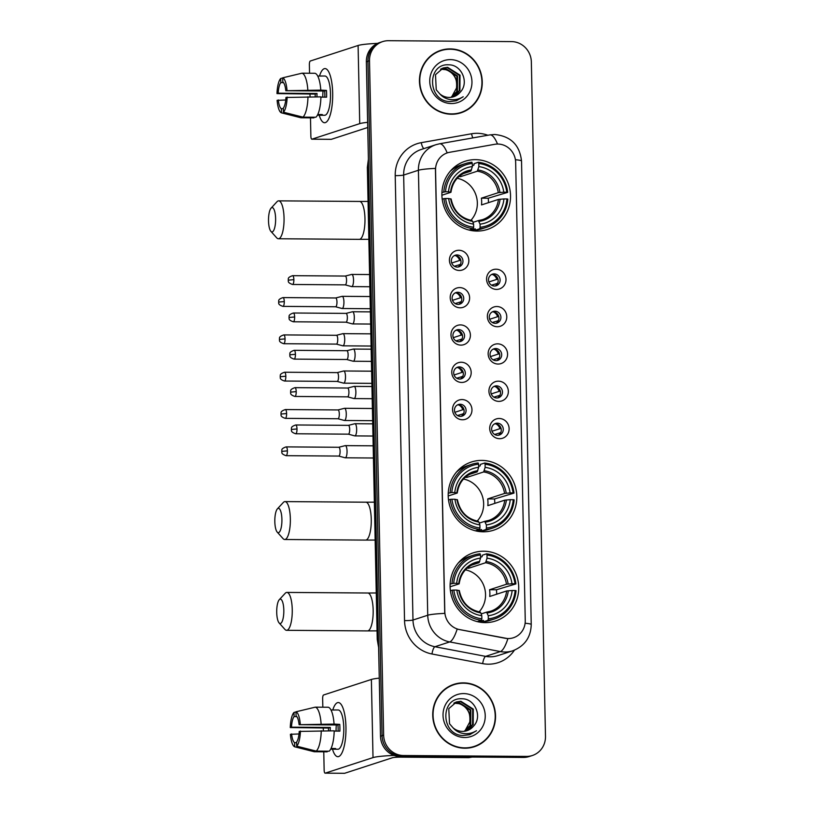 <?xml version="1.0" encoding="UTF-8"?>
<svg xmlns="http://www.w3.org/2000/svg" width="814" height="814" viewBox="0 0 814 814"><rect width="100%" height="100%" fill="white"/><g stroke="black" fill="none" stroke-linecap="round" stroke-linejoin="round"><path stroke-width="1.22" d="M481.766 460.398A35.867 34.147 72 0 0 471.428 461.996A35.867 34.147 72 0 0 448.718 501.312A35.867 34.147 72 0 0 483.262 531.807A35.867 34.147 72 0 0 493.599 530.219A35.867 34.147 72 0 0 516.31 490.893A35.867 34.147 72 0 0 481.766 460.398M483.669 551.21A35.867 34.147 72 0 0 473.331 552.808A35.867 34.147 72 0 0 450.62 592.134A35.867 34.147 72 0 0 485.164 622.629A35.867 34.147 72 0 0 495.502 621.031A35.867 34.147 72 0 0 518.213 581.705A35.867 34.147 72 0 0 483.669 551.21M475.468 159.646A35.867 34.147 72 0 0 465.13 161.243A35.867 34.147 72 0 0 442.419 200.57A35.867 34.147 72 0 0 476.963 231.064A35.867 34.147 72 0 0 487.301 229.467A35.867 34.147 72 0 0 510.012 190.14A35.867 34.147 72 0 0 475.468 159.646M459.34 270.472A10.155 9.666 -108 0 1 449.42 260.297A10.155 9.666 -108 0 1 458.913 250.264A10.155 9.666 -108 0 1 468.844 260.439A10.155 9.666 -108 0 1 459.34 270.472M457.03 254.945A6.095 5.8 72 0 0 451.424 261.894A6.095 5.8 72 0 0 459.045 266.799A6.095 5.8 72 0 0 457.03 254.945M460.124 307.804A10.155 9.666 -108 0 1 450.203 297.619A10.155 9.666 -108 0 1 459.696 287.586A10.155 9.666 -108 0 1 469.617 297.761A10.155 9.666 -108 0 1 460.124 307.804M457.814 292.267A6.095 5.8 72 0 0 452.208 299.216A6.095 5.8 72 0 0 459.829 304.121A6.095 5.8 72 0 0 457.814 292.267M460.907 345.126A10.155 9.666 -108 0 1 450.987 334.951A10.155 9.666 -108 0 1 460.48 324.908A10.155 9.666 -108 0 1 470.4 335.093A10.155 9.666 -108 0 1 460.907 345.126M458.597 329.589A6.095 5.8 72 0 0 452.991 336.538A6.095 5.8 72 0 0 460.612 341.453A6.095 5.8 72 0 0 458.597 329.589M461.691 382.448A10.155 9.666 -108 0 1 451.76 372.273A10.155 9.666 -108 0 1 461.263 362.24A10.155 9.666 -108 0 1 471.184 372.415A10.155 9.666 -108 0 1 461.691 382.448M459.381 366.921A6.095 5.8 72 0 0 453.764 373.87A6.095 5.8 72 0 0 461.385 378.775A6.095 5.8 72 0 0 459.381 366.921M462.464 419.77A10.155 9.666 -108 0 1 452.543 409.595A10.155 9.666 -108 0 1 462.047 399.562A10.155 9.666 -108 0 1 471.967 409.737A10.155 9.666 -108 0 1 462.464 419.77M460.164 404.243A6.095 5.8 72 0 0 454.548 411.192A6.095 5.8 72 0 0 462.169 416.096A6.095 5.8 72 0 0 460.164 404.243M496.499 289.408A10.155 9.666 -108 0 1 486.579 279.233A10.155 9.666 -108 0 1 496.082 269.2A10.155 9.666 -108 0 1 506.003 279.375A10.155 9.666 -108 0 1 496.499 289.408M494.2 273.88A6.095 5.8 72 0 0 488.583 280.83A6.095 5.8 72 0 0 496.204 285.734A6.095 5.8 72 0 0 494.2 273.88M497.283 326.729A10.155 9.666 -108 0 1 487.362 316.554A10.155 9.666 -108 0 1 496.866 306.522A10.155 9.666 -108 0 1 506.786 316.697A10.155 9.666 -108 0 1 497.283 326.729M494.983 311.202A6.095 5.8 72 0 0 489.367 318.152A6.095 5.8 72 0 0 496.988 323.056A6.095 5.8 72 0 0 494.983 311.202M498.066 364.051A10.155 9.666 -108 0 1 488.146 353.876A10.155 9.666 -108 0 1 497.639 343.844A10.155 9.666 -108 0 1 507.57 354.019A10.155 9.666 -108 0 1 498.066 364.051M495.757 348.524A6.095 5.8 72 0 0 490.15 355.474A6.095 5.8 72 0 0 497.771 360.378A6.095 5.8 72 0 0 495.757 348.524M498.85 401.383A10.155 9.666 -108 0 1 488.929 391.198A10.155 9.666 -108 0 1 498.422 381.166A10.155 9.666 -108 0 1 508.343 391.341A10.155 9.666 -108 0 1 498.85 401.383M496.54 385.846A6.095 5.8 72 0 0 490.934 392.796A6.095 5.8 72 0 0 498.555 397.7A6.095 5.8 72 0 0 496.54 385.846M499.633 438.705A10.155 9.666 -108 0 1 489.713 428.53A10.155 9.666 -108 0 1 499.206 418.488A10.155 9.666 -108 0 1 509.126 428.673A10.155 9.666 -108 0 1 499.633 438.705M497.323 423.168A6.095 5.8 72 0 0 491.717 430.118A6.095 5.8 72 0 0 499.338 435.032A6.095 5.8 72 0 0 497.323 423.168M454.324 255.627A6.095 5.8 -108 0 1 458.028 267.033M455.107 292.948A6.095 5.8 -108 0 1 458.811 304.355M455.891 330.281A6.095 5.8 -108 0 1 459.595 341.677M456.674 367.602A6.095 5.8 -108 0 1 460.378 378.998M457.448 404.924A6.095 5.8 -108 0 1 461.162 416.32M491.483 274.562A6.095 5.8 -108 0 1 495.197 285.958M492.267 311.884A6.095 5.8 -108 0 1 495.97 323.28M493.05 349.206A6.095 5.8 -108 0 1 496.754 360.612M493.833 386.528A6.095 5.8 -108 0 1 497.537 397.934M494.617 423.86A6.095 5.8 -108 0 1 498.321 435.256M494.77 144.302A18.274 17.399 -108 0 1 497.792 144.047A18.274 17.399 -108 0 1 515.659 162.373L525.254 620.492A18.274 17.399 -108 0 1 513.42 637.749A18.274 17.399 -108 0 1 505.107 638.257L459.625 629.609A18.274 17.399 -108 0 1 444.8 611.589L435.551 170.095A18.274 17.399 -108 0 1 447.385 152.849A18.274 17.399 -108 0 1 449.623 152.289L494.77 144.302M450.173 48.901A32.825 31.247 72 0 0 440.71 50.356A32.825 31.247 72 0 0 419.932 86.345A32.825 31.247 72 0 0 451.536 114.245A32.825 31.247 72 0 0 460.999 112.79A32.825 31.247 72 0 0 481.776 76.801A32.825 31.247 72 0 0 450.173 48.901M445.93 49.512A32.825 31.247 72 0 0 439.926 50.621M463.451 682.865A32.825 31.247 72 0 0 453.988 684.32A32.825 31.247 72 0 0 433.211 720.309A32.825 31.247 72 0 0 464.814 748.219A32.825 31.247 72 0 0 474.277 746.753A32.825 31.247 72 0 0 495.054 710.764A32.825 31.247 72 0 0 463.451 682.865M459.208 683.475A32.825 31.247 72 0 0 453.205 684.594M382.651 41.606L379.507 42.623A20.299 19.333 72 0 0 366.361 61.793L380.484 736.182A20.299 19.333 72 0 0 400.335 756.532L523.331 757.437L524.908 756.928A20.299 19.333 72 0 0 530.759 756.023A20.299 19.333 72 0 1 524.908 756.928L401.902 756.023L524.908 756.928L526.475 756.409A20.299 19.333 72 0 0 532.336 755.514A20.299 19.333 72 0 0 545.482 736.344L531.349 61.956A20.299 19.333 72 0 0 511.507 41.606L388.502 40.7A20.299 19.333 72 0 0 382.651 41.606A20.299 19.333 72 0 0 369.505 60.765L383.638 735.154A20.299 19.333 72 0 0 403.479 755.514L526.475 756.409M380.484 736.182L382.061 735.673A20.299 19.333 72 0 0 401.902 756.023A20.299 19.333 72 0 1 382.061 735.673L367.938 61.284L382.061 735.673L383.638 735.154M381.074 42.114A20.299 19.333 72 0 0 367.938 61.284A20.299 19.333 72 0 1 381.074 42.114M514.407 650.183A33.842 32.214 -108 0 1 488.298 664.183A33.842 32.214 -108 0 1 482.671 663.634L431.98 653.998A33.842 32.214 -108 0 1 404.538 620.624A6.766 0.621 -1.2 0 0 412.983 620.034L427.737 615.242A23.687 2.188 178.8 0 1 444.739 613.39L435.419 168.406A23.687 2.188 -1.2 0 0 418.416 170.258A27.066 25.773 -108 0 1 435.938 144.699L421.184 149.491A27.066 25.773 72 0 0 403.652 175.051L412.983 620.034A27.066 25.773 72 0 0 434.93 646.733L485.622 656.369A27.066 25.773 72 0 0 490.13 656.806A27.066 25.773 72 0 0 497.934 655.606L512.688 650.813A27.066 25.773 -108 0 1 504.884 652.014A27.066 25.773 -108 0 1 500.376 651.566L449.684 641.931A27.066 25.773 -108 0 1 427.737 615.242L418.416 170.258L403.652 175.051A6.766 0.621 -1.2 0 1 395.217 175.641A33.842 32.214 -108 0 1 421.265 142.664L471.571 133.771A33.842 32.214 -108 0 1 487.871 135.256M482.671 663.634A6.766 1.832 -79.2 0 1 485.622 656.369L500.376 651.566A23.687 6.42 100.8 0 0 507.885 638.634L457.153 629.12A23.687 6.42 100.8 0 1 449.684 641.931L434.93 646.733A6.766 1.832 -79.2 0 0 431.98 653.998M473.483 746.998A32.825 31.247 72 0 0 478.998 744.372M460.205 113.034A32.825 31.247 72 0 0 465.72 110.409M523.331 757.437A20.299 19.333 72 0 0 529.181 756.532L532.336 755.514M454.212 114.153A32.489 30.932 72 0 0 459.32 112.983L460.897 112.464A32.489 30.932 72 0 0 481.461 76.852A32.489 30.932 72 0 0 450.173 49.237A32.489 30.932 72 0 0 440.812 50.682A32.489 30.932 72 0 0 420.248 86.294A32.489 30.932 72 0 0 451.526 113.909A32.489 30.932 72 0 0 460.897 112.464M440.893 69.007L442.602 68.925C452.91 70.564 457.539 76.943 456.491 88.085A15.293 14.56 72 0 0 445.604 69.689L440.598 69.18M442.083 68.417L445.095 68.111L457.509 75.956L457.417 91.321L451.282 97.304M441.778 68.549L444.475 68.315L456.888 76.16L456.786 91.524L450.956 97.344M460.144 92.267C469.566 82.926 461.63 64.815 449.104 64.835C426.76 62.871 427.218 100.895 449.552 101.587L456.4 100.743L463.197 96.744C459.096 99.267 454.67 100.183 449.918 99.491C445.869 98.82 442.47 96.927 439.733 93.814A15.293 14.56 72 0 0 449.206 97.436A15.293 14.56 72 0 0 453.612 96.764A15.293 14.56 72 0 0 460.144 92.267L453.5 96.795M439.733 93.814L436.243 89.774L435.5 74.685L443.304 67.949L447.598 67.308L460.012 75.142L459.91 90.507L452.564 97.059M442.999 68.05L446.978 67.501L459.391 75.346L459.289 90.71L452.248 97.131M450.396 59.615A22.059 21.001 72 0 0 429.751 81.42A22.059 21.001 72 0 0 451.312 103.541A22.059 21.001 72 0 0 471.957 81.726A22.059 21.001 72 0 0 450.396 59.615M456.491 88.085L451.658 96.927M440.812 50.682L439.234 51.19A32.489 30.932 72 0 0 434.411 53.256M463.197 96.744L456.288 100.783M319.495 76.038A27.066 7.886 90.4 0 1 329.131 72.69A27.066 7.886 90.4 0 1 332.672 93.091A27.066 7.886 90.4 0 1 328.785 118.681A27.066 7.886 90.4 0 1 319.2 115.181A27.066 7.886 90.4 0 0 324.603 122.721A27.066 7.886 90.4 0 0 332.672 93.091A27.066 7.886 90.4 0 0 325 68.58A27.066 7.886 90.4 0 0 319.495 76.038M377.574 43.376A27.066 2.503 178.8 0 0 358.099 45.482L310.287 61.03A3.388 0.987 -89.6 0 0 309.371 64.713L309.554 73.24M367.633 122.334A27.066 2.503 178.8 0 0 359.727 123.636L311.925 139.174L331.339 139.316L367.735 127.493M331.339 139.316A3.388 0.987 90.4 0 1 331.247 139.336L311.823 139.194A3.388 0.987 -89.6 0 1 310.867 136.131L310.48 117.847M310.042 96.774L309.981 94.037M316.972 96.825A13.533 3.948 -89.6 0 1 317.033 93.488L278.185 93.203A13.533 3.948 90.4 0 1 280.81 82.611L283.516 82.631M320.919 97.12L326.607 97.161A19.628 5.718 90.4 0 0 326.618 93.763A19.628 5.718 90.4 0 0 326.465 90.425L320.787 90.12A22.334 6.512 90.4 0 0 314.967 73.28L302.014 73.189L282.692 77.829L282.784 81.97A13.533 3.948 90.4 0 1 285.806 90.73L324.654 91.015A13.533 3.948 -89.6 0 1 324.847 94.343A13.533 3.948 -89.6 0 1 324.817 97.151M322.812 97.141A13.533 3.948 90.4 0 1 322.802 96.947A13.533 3.948 90.4 0 1 323.066 91.005M320.614 76.048A19.628 5.718 90.4 0 1 321.052 75.997L324.939 76.028A19.628 5.718 90.4 0 1 330.504 93.793A19.628 5.718 90.4 0 1 324.654 115.273L320.767 115.252A19.628 5.718 90.4 0 1 320.329 115.191L317.429 115.171M320.767 115.252A19.628 5.718 90.4 0 0 322.303 114.55L317.755 114.509M320.93 96.856A22.334 6.512 90.4 0 1 315.883 117.226L302.94 117.135L283.414 112.21L283.323 108.069A13.533 3.948 90.4 0 0 285.948 97.466L320.93 96.856M283.343 108.72L281.359 108.7L281.451 112.851L300.966 117.776L313.919 117.867L313.899 117.216M320.787 90.12L285.806 90.73M302.014 73.189A22.334 6.512 90.4 0 1 307.834 90.028M307.977 96.764A22.334 6.512 90.4 0 1 302.94 117.135M282.692 77.829A17.593 5.128 90.4 0 1 287.016 90.334M287.159 97.07A17.593 5.128 90.4 0 1 283.414 112.21M281.451 112.851A17.593 5.128 90.4 0 1 277.116 100.336L285.745 100M281.359 108.7A13.533 3.948 90.4 0 1 278.327 99.949M315.201 96.815A19.628 5.718 90.4 0 1 315.222 94.078L276.984 93.6A17.593 5.128 90.4 0 1 280.728 78.47L280.81 82.611M321.052 75.997A19.628 5.718 90.4 0 1 321.489 76.058L317.714 76.028M282.692 77.991L280.728 78.47M278.185 93.203L276.984 93.6M317.033 93.488L315.222 94.078M326.465 90.425L324.654 91.015M320.319 114.53L320.329 115.191M467.49 748.117A32.489 30.932 72 0 0 472.598 746.947L474.175 746.428A32.489 30.932 72 0 0 494.739 710.815A32.489 30.932 72 0 0 463.451 683.2A32.489 30.932 72 0 0 454.09 684.645A32.489 30.932 72 0 0 433.526 720.258A32.489 30.932 72 0 0 464.814 747.873A32.489 30.932 72 0 0 474.175 746.428M454.171 702.97L455.881 702.889C466.188 704.527 470.818 710.917 469.77 722.059A15.293 14.56 72 0 0 458.882 703.652L453.886 703.143M455.362 702.38L458.374 702.075L470.787 709.92L470.696 725.284L464.56 731.267M455.057 702.513L457.753 702.279L470.166 710.123L470.075 725.488L464.234 731.308M473.433 726.23C482.844 716.89 474.908 698.788 462.383 698.799C440.038 696.835 440.496 734.859 462.84 735.551L469.688 734.706L476.475 730.707C472.374 733.231 467.948 734.157 463.197 733.465C459.147 732.783 455.759 730.891 453.011 727.777A15.293 14.56 72 0 0 462.484 731.41A15.293 14.56 72 0 0 466.89 730.728A15.293 14.56 72 0 0 473.433 726.23L466.778 730.758M453.011 727.777L449.521 723.748L448.779 708.648L456.583 701.912L460.877 701.271L473.29 709.106L473.188 724.47L465.842 731.023M456.278 702.014L460.256 701.475L472.669 709.309L472.568 724.674L465.527 731.094M463.675 693.579A22.059 21.001 72 0 0 443.03 715.384A22.059 21.001 72 0 0 464.591 737.504A22.059 21.001 72 0 0 485.236 715.689A22.059 21.001 72 0 0 463.675 693.579M469.77 722.059L464.936 730.891M454.09 684.645L452.513 685.154A32.489 30.932 72 0 0 447.69 687.22M476.475 730.707L469.566 734.747M268.518 220.909A12.179 3.551 -89.6 0 0 270.899 231.349A12.179 3.551 -89.6 0 0 275.61 218.6A12.179 3.551 -89.6 0 0 271.072 208.15A12.179 3.551 -89.6 0 0 268.518 220.909M271.072 208.15L276.984 201.74A18.946 5.525 90.4 0 1 278.673 200.855A18.946 5.525 90.4 0 1 284.045 218.01A18.946 5.525 90.4 0 1 278.398 238.756A18.946 5.525 90.4 0 1 276.719 237.841L270.899 231.349M441.941 192.491L445.502 191.768A32.214 30.667 72 0 1 472.313 163.441L472.374 166.565A29.101 27.707 72 0 0 448.494 191.789L450.824 192.328L441.91 195.228M463.156 173.657L470.868 171.154L472.374 166.565M472.354 165.649L473.87 165.161L474.155 163.634L478.357 162.261L478.785 163.492A32.214 30.667 72 0 1 506.786 192.216L507.692 192.348A33.567 31.96 72 0 0 478.357 162.261M507.692 192.348L488.227 198.219L481.379 198.178L498.29 192.674L503.795 192.196A29.101 27.707 72 0 0 478.846 166.605L478.785 163.492M488.471 202.655A32.143 30.606 72 0 0 488.227 198.219M479.751 228.754A33.567 31.96 72 0 0 486.202 227.411A33.567 31.96 72 0 0 507.834 199.084L506.929 198.952A32.214 30.667 72 0 1 480.118 227.269L479.751 228.754L475.549 230.128L475.203 228.805L470.411 230.362M475.549 230.128A33.567 31.96 72 0 0 481.99 228.775L486.202 227.411M472.313 163.441L471.886 162.22A33.567 31.96 72 0 0 465.445 163.563L461.233 164.927A33.567 31.96 72 0 0 450.142 171.367M469.108 230.067L473.28 228.703L473.646 227.228A32.214 30.667 72 0 1 445.645 198.504L443.945 198.616A33.567 31.96 72 0 0 473.28 228.703M443.945 198.616L442.216 199.186M465.445 163.563A33.567 31.96 72 0 0 443.803 191.88M480.118 227.269L480.057 224.155A29.101 27.707 72 0 0 503.937 198.931L506.929 198.952M445.645 198.504L448.636 198.524A29.101 27.707 72 0 0 473.585 224.104L473.646 227.228M448.494 191.789L445.502 191.768M503.937 198.931L498.433 199.42L481.522 204.914A25.041 23.84 -108 0 0 481.379 198.178M472.975 222.354L478.378 220.594L480.057 224.155M450.966 199.064L448.636 198.524M473.585 224.104L472.629 221.316A26.028 24.786 72 0 1 450.702 198.83M478.378 220.594L482.366 219.688A25.041 23.84 72 0 0 498.433 199.42M471.55 169.933A26.028 24.786 72 0 0 450.559 192.094L450.824 192.328M506.786 192.216L503.795 192.196M478.846 166.605L477.35 171.194L460.439 176.689A25.041 23.84 72 0 0 459.025 176.526M470.879 220.329A25.041 23.84 72 0 0 476.068 195.401A25.041 23.84 72 0 0 457.214 178.286M460.439 176.689L460.409 175.407M274.827 521.652A12.179 3.551 -89.6 0 0 277.198 532.091A12.179 3.551 -89.6 0 0 281.909 519.352A12.179 3.551 -89.6 0 0 277.371 508.892A12.179 3.551 -89.6 0 0 274.827 521.652M277.371 508.892L283.292 502.492A18.946 5.525 90.4 0 1 284.971 501.597A18.946 5.525 90.4 0 1 290.344 518.762A18.946 5.525 90.4 0 1 284.697 539.499A18.946 5.525 90.4 0 1 283.028 538.583L277.198 532.091M448.239 493.233L451.801 492.511A32.214 30.667 72 0 1 478.612 464.184L478.673 467.307A29.101 27.707 72 0 0 454.792 492.531L457.122 493.081L448.209 495.97M469.454 474.409L477.177 471.896L478.673 467.307M478.652 466.391L480.168 465.903L480.453 464.377L484.666 463.013L485.083 464.234A32.214 30.667 72 0 1 513.085 492.958L514 493.101A33.567 31.96 72 0 0 484.666 463.013M514 493.101L494.525 498.972L487.678 498.921L504.588 493.426L510.093 492.938A29.101 27.707 72 0 0 485.144 467.358L485.083 464.234M494.78 503.398A32.143 30.606 72 0 0 494.525 498.972M486.05 529.497A33.567 31.96 72 0 0 492.501 528.154A33.567 31.96 72 0 0 514.143 499.837L513.227 499.694A32.214 30.667 72 0 1 486.416 528.021L486.05 529.497L481.847 530.87L481.501 529.548L476.709 531.104M481.847 530.87A33.567 31.96 72 0 0 488.288 529.527L492.501 528.154M478.612 464.184L478.184 462.963A33.567 31.96 72 0 0 471.744 464.306L467.531 465.679A33.567 31.96 72 0 0 456.44 472.11M475.407 530.809L479.578 529.456L479.945 527.971A32.214 30.667 72 0 1 451.943 499.247L450.244 499.369A33.567 31.96 72 0 0 479.578 529.456M450.244 499.369L448.514 499.928M471.744 464.306A33.567 31.96 72 0 0 450.101 492.633M486.416 528.021L486.355 524.898A29.101 27.707 72 0 0 510.236 499.674L513.227 499.694M451.943 499.247L454.934 499.267A29.101 27.707 72 0 0 479.884 524.857L479.945 527.971M454.792 492.531L451.801 492.511M510.236 499.674L504.731 500.162L487.82 505.657A25.041 23.84 -108 0 0 487.678 498.921M479.273 523.097L484.676 521.347L486.355 524.898M457.264 499.816L454.934 499.267M479.884 524.857L478.927 522.059A26.028 24.786 72 0 1 457 499.582M484.676 521.347L488.665 520.431A25.041 23.84 72 0 0 504.731 500.162M477.849 470.675A26.028 24.786 72 0 0 456.858 492.846L457.122 493.081M513.085 492.958L510.093 492.938M485.144 467.358L483.648 471.947L466.737 477.442A25.041 23.84 72 0 0 465.323 477.269M477.177 521.082A25.041 23.84 72 0 0 482.366 496.153A25.041 23.84 72 0 0 463.512 479.039M466.737 477.442L466.717 476.149M276.719 612.474A12.179 3.551 -89.6 0 0 279.1 622.914A12.179 3.551 -89.6 0 0 283.811 610.164A12.179 3.551 -89.6 0 0 279.273 599.704A12.179 3.551 -89.6 0 0 276.719 612.474M279.273 599.704L285.195 593.304A18.946 5.525 90.4 0 1 286.874 592.419A18.946 5.525 90.4 0 1 292.246 609.574A18.946 5.525 90.4 0 1 286.599 630.311A18.946 5.525 90.4 0 1 284.92 629.405L279.1 622.914M450.142 584.055L453.703 583.323A32.214 30.667 72 0 1 480.514 555.006L480.575 558.119A29.101 27.707 72 0 0 456.695 583.353L459.025 583.892L450.111 586.792M471.357 565.221L479.07 562.718L480.575 558.119M480.555 557.214L482.071 556.715L482.356 555.199L486.569 553.825L486.986 555.056A32.214 30.667 72 0 1 514.987 583.78L515.903 583.913A33.567 31.96 72 0 0 486.569 553.825M515.903 583.913L496.428 589.784L489.58 589.733L506.491 584.238L511.996 583.75A29.101 27.707 72 0 0 487.047 558.17L486.986 555.056M496.682 594.21A32.143 30.606 72 0 0 496.428 589.784M487.952 620.319A33.567 31.96 72 0 0 494.403 618.976A33.567 31.96 72 0 0 516.035 590.649L515.13 590.516A32.214 30.667 72 0 1 488.319 618.833L487.952 620.319L483.75 621.682L483.404 620.37L478.612 621.927M483.75 621.682A33.567 31.96 72 0 0 490.191 620.339L494.403 618.976M480.514 555.006L480.087 553.774A33.567 31.96 72 0 0 473.646 555.128L469.434 556.491A33.567 31.96 72 0 0 458.343 562.932M477.309 621.621L481.481 620.268L481.847 618.782A32.214 30.667 72 0 1 453.846 590.069L452.146 590.181A33.567 31.96 72 0 0 481.481 620.268M452.146 590.181L450.417 590.74M473.646 555.128A33.567 31.96 72 0 0 452.004 583.445M488.319 618.833L488.258 615.72A29.101 27.707 72 0 0 512.138 590.496L515.13 590.516M453.846 590.069L456.837 590.089A29.101 27.707 72 0 0 481.786 615.669L481.847 618.782M456.695 583.353L453.703 583.323M512.138 590.496L506.634 590.974L489.723 596.479A25.041 23.84 -108 0 0 489.58 589.733M481.176 613.919L486.579 612.159L488.258 615.72M459.167 590.628L456.837 590.089M481.786 615.669L480.83 612.881A26.028 24.786 72 0 1 458.903 590.394M486.579 612.159L490.567 611.253A25.041 23.84 72 0 0 506.634 590.974M479.751 561.487A26.028 24.786 72 0 0 458.76 583.658L459.025 583.892M514.987 583.78L511.996 583.75M487.047 558.17L485.551 562.759L468.64 568.253A25.041 23.84 72 0 0 467.226 568.091M479.08 611.894A25.041 23.84 72 0 0 484.269 586.965A25.041 23.84 72 0 0 465.415 569.851M468.64 568.253L468.62 566.971M488.888 281.949L496.805 279.375A7.448 7.092 72 0 0 492.602 274.532M497.608 283.374L491.514 285.165M496.113 285.327A7.448 7.092 72 0 0 496.886 283.414M335.602 306.766L341.972 308.496A6.095 1.77 -89.6 0 0 342.114 308.506A6.095 1.77 -89.6 0 0 342.287 308.486A6.095 1.77 -89.6 0 0 343.925 301.841A6.095 1.77 -89.6 0 0 342.195 296.327A6.095 1.77 -89.6 0 0 342.063 296.347A6.095 1.77 -89.6 0 0 342.033 296.357M335.551 306.756A4.396 1.282 -89.6 0 0 335.653 306.766A4.396 1.282 -89.6 0 0 335.775 306.746A4.396 1.282 -89.6 0 0 336.965 301.953A4.396 1.282 -89.6 0 0 335.714 297.975A4.396 1.282 -89.6 0 0 335.612 297.985M496.805 279.375L498.015 279.294M489.662 319.271L497.588 316.697A7.448 7.092 72 0 0 493.386 311.854M498.392 320.696L492.297 322.486M496.896 322.649A7.448 7.092 72 0 0 497.669 320.747M336.386 344.098L342.755 345.818A6.095 1.77 -89.6 0 0 342.898 345.838A6.095 1.77 -89.6 0 0 343.06 345.808A6.095 1.77 -89.6 0 0 344.709 339.163A6.095 1.77 -89.6 0 0 342.979 333.648A6.095 1.77 -89.6 0 0 342.847 333.669A6.095 1.77 -89.6 0 0 342.806 333.679M336.335 344.078A4.396 1.282 -89.6 0 0 336.426 344.098A4.396 1.282 -89.6 0 0 336.558 344.078A4.396 1.282 -89.6 0 0 337.739 339.275A4.396 1.282 -89.6 0 0 336.497 335.297A4.396 1.282 -89.6 0 0 336.396 335.307M497.588 316.697L498.799 316.615M490.445 356.603L498.372 354.029A7.448 7.092 72 0 0 494.169 349.175M499.165 358.018L493.081 359.819M497.68 359.971A7.448 7.092 72 0 0 498.453 358.068M337.169 381.42L343.539 383.14A6.095 1.77 -89.6 0 0 343.671 383.16A6.095 1.77 -89.6 0 0 343.844 383.129A6.095 1.77 -89.6 0 0 345.492 376.495A6.095 1.77 -89.6 0 0 343.762 370.981A6.095 1.77 -89.6 0 0 343.63 370.991A6.095 1.77 -89.6 0 0 343.589 371.001L337.23 372.619M337.118 381.4A4.396 1.282 -89.6 0 0 337.21 381.42A4.396 1.282 -89.6 0 0 337.342 381.4A4.396 1.282 -89.6 0 0 338.522 376.607A4.396 1.282 -89.6 0 0 337.281 372.619A4.396 1.282 -89.6 0 0 337.179 372.629M498.372 354.029L499.572 353.937M491.229 393.925L499.145 391.351A7.448 7.092 72 0 0 494.953 386.508M499.949 395.339L493.854 397.14M498.453 397.303A7.448 7.092 72 0 0 499.236 395.39M337.942 418.742L344.322 420.462A6.095 1.77 -89.6 0 0 344.454 420.482A6.095 1.77 -89.6 0 0 344.627 420.451A6.095 1.77 -89.6 0 0 346.276 413.817A6.095 1.77 -89.6 0 0 344.546 408.302A6.095 1.77 -89.6 0 0 344.414 408.313A6.095 1.77 -89.6 0 0 344.373 408.323M337.902 418.732A4.396 1.282 -89.6 0 0 337.993 418.742A4.396 1.282 -89.6 0 0 338.115 418.722A4.396 1.282 -89.6 0 0 339.306 413.929A4.396 1.282 -89.6 0 0 338.064 409.941A4.396 1.282 -89.6 0 0 337.963 409.961M499.145 391.351L500.356 391.269M492.012 431.247L499.928 428.673A7.448 7.092 72 0 0 495.726 423.829M500.732 432.661L494.637 434.462M499.236 434.625A7.448 7.092 72 0 0 500.02 432.712M338.726 456.064L345.105 457.783A6.095 1.77 -89.6 0 0 345.238 457.804A6.095 1.77 -89.6 0 0 345.411 457.773A6.095 1.77 -89.6 0 0 347.049 451.139A6.095 1.77 -89.6 0 0 345.329 445.624A6.095 1.77 -89.6 0 0 345.197 445.645A6.095 1.77 -89.6 0 0 345.156 445.655M338.675 456.054A4.396 1.282 -89.6 0 0 338.777 456.064A4.396 1.282 -89.6 0 0 338.899 456.043A4.396 1.282 -89.6 0 0 340.089 451.251A4.396 1.282 -89.6 0 0 338.838 447.273A4.396 1.282 -89.6 0 0 338.746 447.283M499.928 428.673L501.139 428.591M451.719 263.024L459.645 260.449A7.448 7.092 72 0 0 455.443 255.596M460.439 264.438L454.354 266.239M458.954 266.392A7.448 7.092 72 0 0 459.727 264.489M345.207 284.859L351.577 286.579A6.095 1.77 -89.6 0 0 351.719 286.599A6.095 1.77 -89.6 0 0 351.882 286.569A6.095 1.77 -89.6 0 0 353.53 279.935A6.095 1.77 -89.6 0 0 351.801 274.42A6.095 1.77 -89.6 0 0 351.668 274.43A6.095 1.77 -89.6 0 0 351.628 274.44L345.268 276.058M345.156 284.849A4.396 1.282 -89.6 0 0 345.258 284.859A4.396 1.282 -89.6 0 0 345.38 284.839A4.396 1.282 -89.6 0 0 346.561 280.047A4.396 1.282 -89.6 0 0 345.319 276.058A4.396 1.282 -89.6 0 0 345.217 276.078M459.645 260.449L460.856 260.358M452.503 300.346L460.429 297.771A7.448 7.092 72 0 0 456.227 292.928M461.223 301.76L455.138 303.561M459.727 303.724A7.448 7.092 72 0 0 460.51 301.811M345.991 322.181L352.36 323.901A6.095 1.77 -89.6 0 0 352.493 323.921A6.095 1.77 -89.6 0 0 352.666 323.891A6.095 1.77 -89.6 0 0 354.314 317.257A6.095 1.77 -89.6 0 0 352.584 311.742A6.095 1.77 -89.6 0 0 352.452 311.762A6.095 1.77 -89.6 0 0 352.411 311.772M345.94 322.171A4.396 1.282 -89.6 0 0 346.031 322.181A4.396 1.282 -89.6 0 0 346.164 322.161A4.396 1.282 -89.6 0 0 347.344 317.368A4.396 1.282 -89.6 0 0 346.103 313.39A4.396 1.282 -89.6 0 0 346.001 313.4M460.429 297.771L461.63 297.69M453.286 337.668L461.202 335.093A7.448 7.092 72 0 0 457 330.25M462.006 339.082L455.911 340.883M460.51 341.046A7.448 7.092 72 0 0 461.294 339.133M346.764 359.503L353.144 361.233A6.095 1.77 -89.6 0 0 353.276 361.243A6.095 1.77 -89.6 0 0 353.449 361.223A6.095 1.77 -89.6 0 0 355.097 354.578A6.095 1.77 -89.6 0 0 353.368 349.064A6.095 1.77 -89.6 0 0 353.235 349.084A6.095 1.77 -89.6 0 0 353.195 349.094M346.723 359.493A4.396 1.282 -89.6 0 0 346.815 359.503A4.396 1.282 -89.6 0 0 346.937 359.483A4.396 1.282 -89.6 0 0 348.127 354.69A4.396 1.282 -89.6 0 0 346.886 350.712A4.396 1.282 -89.6 0 0 346.784 350.722M461.202 335.093L462.413 335.012M454.07 374.989L461.986 372.415A7.448 7.092 72 0 0 457.783 367.572M462.79 376.414L456.695 378.205M461.294 378.368A7.448 7.092 72 0 0 462.077 376.455M347.547 396.835L353.927 398.555A6.095 1.77 -89.6 0 0 354.059 398.575A6.095 1.77 -89.6 0 0 354.232 398.545A6.095 1.77 -89.6 0 0 355.871 391.9A6.095 1.77 -89.6 0 0 354.151 386.385A6.095 1.77 -89.6 0 0 354.019 386.406A6.095 1.77 -89.6 0 0 353.978 386.416M347.497 396.815A4.396 1.282 -89.6 0 0 347.598 396.835A4.396 1.282 -89.6 0 0 347.72 396.815A4.396 1.282 -89.6 0 0 348.911 392.012A4.396 1.282 -89.6 0 0 347.659 388.034A4.396 1.282 -89.6 0 0 347.568 388.044M461.986 372.415L463.197 372.334M454.853 412.311L462.769 409.737A7.448 7.092 72 0 0 458.567 404.894M463.573 413.736L457.478 415.527M462.077 415.689A7.448 7.092 72 0 0 462.851 413.787M348.331 434.157L354.711 435.877A6.095 1.77 -89.6 0 0 354.843 435.897A6.095 1.77 -89.6 0 0 355.016 435.866A6.095 1.77 -89.6 0 0 356.654 429.232A6.095 1.77 -89.6 0 0 354.935 423.718A6.095 1.77 -89.6 0 0 354.792 423.728A6.095 1.77 -89.6 0 0 354.762 423.738M348.28 434.137A4.396 1.282 -89.6 0 0 348.382 434.157A4.396 1.282 -89.6 0 0 348.504 434.137A4.396 1.282 -89.6 0 0 349.694 429.344A4.396 1.282 -89.6 0 0 348.443 425.356A4.396 1.282 -89.6 0 0 348.351 425.366M462.769 409.737L463.98 409.656M332.773 710.011A27.066 7.886 90.4 0 1 342.409 706.654A27.066 7.886 90.4 0 1 345.95 727.055A27.066 7.886 90.4 0 1 342.073 752.645A27.066 7.886 90.4 0 1 332.478 749.145A27.066 7.886 90.4 0 0 337.881 756.684A27.066 7.886 90.4 0 0 345.95 727.055A27.066 7.886 90.4 0 0 338.278 702.543A27.066 7.886 90.4 0 0 332.773 710.011M379.273 678.143A27.066 2.503 178.8 0 0 371.377 679.456L323.565 694.993A3.388 0.987 -89.6 0 0 322.649 698.677L322.832 707.203M394.098 755.433A27.066 2.503 178.8 0 0 373.016 757.6L325.203 773.147L344.627 773.29L392.429 757.742A6.766 0.621 -1.2 0 1 400.875 757.152L468.569 757.651L470.411 757.051M344.627 773.29A3.388 0.987 90.4 0 1 344.526 773.3L325.101 773.158A3.388 0.987 -89.6 0 1 324.145 770.095L323.769 751.81M323.321 730.738L323.27 728.011M472.181 757.061L469.129 757.6A3.388 3.225 -108 0 1 468.569 757.651M330.26 730.789A13.533 3.948 -89.6 0 1 330.311 727.462L291.473 727.177A13.533 3.948 90.4 0 1 294.088 716.574L296.795 716.595M334.198 731.084L339.886 731.125A19.628 5.718 90.4 0 0 339.896 727.736A19.628 5.718 90.4 0 0 339.743 724.389L334.066 724.084A22.334 6.512 90.4 0 0 328.246 707.244L315.293 707.152L295.97 711.792L296.062 715.933A13.533 3.948 90.4 0 1 299.094 724.694L337.932 724.979A13.533 3.948 -89.6 0 1 338.125 728.306A13.533 3.948 -89.6 0 1 338.105 731.114M336.09 731.104A13.533 3.948 90.4 0 1 336.08 730.911A13.533 3.948 90.4 0 1 336.345 724.969M333.903 710.011A19.628 5.718 90.4 0 1 334.34 709.961L338.217 709.991A19.628 5.718 90.4 0 1 343.783 727.757A19.628 5.718 90.4 0 1 337.932 749.246L334.045 749.216A19.628 5.718 90.4 0 1 333.608 749.155L330.708 749.134M334.045 749.216A19.628 5.718 90.4 0 0 335.582 748.514L331.044 748.483M334.208 730.819A22.334 6.512 90.4 0 1 329.161 751.2L316.219 751.098L296.693 746.173L296.611 742.032A13.533 3.948 90.4 0 0 299.226 731.43L334.208 730.819M296.622 742.683L294.637 742.673L294.729 746.814L314.245 751.739L327.197 751.831L327.177 751.18M334.066 724.084L299.094 724.694M315.293 707.152A22.334 6.512 90.4 0 1 321.123 723.992M321.255 730.728A22.334 6.512 90.4 0 1 316.219 751.098M314.245 751.739A22.334 6.512 90.4 0 1 314.143 751.719L305.657 749.572M295.97 711.792A17.593 5.128 90.4 0 1 300.295 724.297M300.437 731.043A17.593 5.128 90.4 0 1 296.693 746.173M294.729 746.814A17.593 5.128 90.4 0 1 290.405 734.299L299.023 733.963M294.637 742.673A13.533 3.948 90.4 0 1 291.605 733.913M328.48 730.779A19.628 5.718 90.4 0 1 328.5 728.042L290.262 727.563A17.593 5.128 90.4 0 1 294.007 712.433L294.088 716.574M334.34 709.961A19.628 5.718 90.4 0 1 334.768 710.022L331.003 709.991M295.981 711.955L294.007 712.433M291.473 727.177L290.262 727.563M330.311 727.462L328.5 728.042M339.743 724.389L337.932 724.979M333.598 748.493L333.608 749.155M525.111 623.249A23.687 2.188 -1.2 0 1 531.237 624.592L521.53 161.08C519.749 145.034 510.816 136.182 494.709 134.493L489.855 134.9A23.687 7.173 80 0 1 497.496 144.047M489.855 134.9L439.55 143.793A23.687 7.173 80 0 1 447.181 152.91M521.53 161.08A23.687 2.188 178.8 0 0 515.415 159.737M404.538 620.624L395.217 175.641M369.505 60.765L366.361 61.793M403.479 755.514L400.335 756.532M421.265 142.664A6.766 2.055 -100 0 0 423.931 148.606M471.571 133.771A6.766 2.055 -100 0 0 472.853 137.912M368.437 161.08A27.066 25.773 72 0 0 367.928 166.982L368.559 166.778M378.632 647.568L377.238 639.468L367.348 167.369A13.533 1.252 -1.2 0 1 367.928 166.982L377.818 639.092L378.449 638.888M377.238 639.468A13.533 1.252 -1.2 0 1 377.818 639.092A27.066 25.773 72 0 0 378.581 645.003M359.727 123.636L358.099 45.482M368.854 239.306L359.32 239.347A18.946 5.525 -89.6 0 0 364.967 218.61A18.946 5.525 -89.6 0 0 359.595 201.445L368.06 201.414M470.868 171.154A25.041 23.84 72 0 0 466.89 172.059C457.824 175.386 452.523 182.112 450.966 192.236M479.1 221.367A26.028 24.786 72 0 0 500.081 199.196M478.49 220.584A25.041 23.84 72 0 0 482.366 219.688M499.938 192.46A26.028 24.786 72 0 0 478.022 169.973M498.29 192.674A25.041 23.84 72 0 0 477.35 171.194M375.152 540.058L365.618 540.089A18.946 5.525 -89.6 0 0 371.265 519.352A18.946 5.525 -89.6 0 0 365.893 502.197L374.359 502.167M477.177 471.896A25.041 23.84 72 0 0 473.188 472.802C464.122 476.139 458.821 482.865 457.264 492.989M485.398 522.11A26.028 24.786 72 0 0 506.379 499.938M484.788 521.326A25.041 23.84 72 0 0 488.665 520.431M506.237 493.203A26.028 24.786 72 0 0 484.32 470.726M504.588 493.426A25.041 23.84 72 0 0 483.648 471.947M377.055 630.87L367.521 630.911A18.946 5.525 -89.6 0 0 373.168 610.164A18.946 5.525 -89.6 0 0 367.796 593.009L376.261 592.979M479.07 562.718A25.041 23.84 72 0 0 475.091 563.624C466.025 566.951 460.724 573.677 459.167 583.801M487.301 612.932A26.028 24.786 72 0 0 508.282 590.761M486.691 612.148A25.041 23.84 72 0 0 490.567 611.253M508.139 584.025A26.028 24.786 72 0 0 486.223 561.538M506.491 584.238A25.041 23.84 72 0 0 485.551 562.759M284.269 301.567A4.396 1.282 -89.6 0 0 283.018 297.588C276.811 299.674 279.344 301.261 278.592 302.075L284.269 301.567A4.396 1.282 -89.6 0 1 282.957 306.379L335.653 306.766M285.042 338.889A4.396 1.282 -89.6 0 0 283.801 334.91C277.584 336.996 280.118 338.583 279.365 339.397L285.042 338.889A4.396 1.282 -89.6 0 1 283.73 343.712L336.426 344.098M285.826 376.221A4.396 1.282 -89.6 0 0 284.585 372.232C278.368 374.318 280.901 375.905 280.148 376.729L285.826 376.221A4.396 1.282 -89.6 0 1 284.513 381.033L337.21 381.42M286.609 413.543A4.396 1.282 -89.6 0 0 285.368 409.554C279.151 411.64 281.685 413.237 280.932 414.051L286.609 413.543A4.396 1.282 -89.6 0 1 285.297 418.355L337.993 418.742M287.393 450.864A4.396 1.282 -89.6 0 0 286.141 446.886C279.935 448.962 282.468 450.559 281.715 451.373L287.393 450.864A4.396 1.282 -89.6 0 1 286.08 455.677L338.777 456.064M293.864 279.66A4.396 1.282 -89.6 0 0 292.623 275.671C286.406 277.757 288.939 279.355 288.187 280.169L293.864 279.66A4.396 1.282 -89.6 0 1 292.562 284.473L345.258 284.859M294.648 316.982A4.396 1.282 -89.6 0 0 293.406 313.003C287.189 315.079 289.723 316.677 288.97 317.491L294.648 316.982A4.396 1.282 -89.6 0 1 293.335 321.795L346.031 322.181M295.431 354.304A4.396 1.282 -89.6 0 0 294.19 350.325C287.973 352.411 290.506 353.998 289.753 354.812L295.431 354.304A4.396 1.282 -89.6 0 1 294.119 359.116L346.815 359.503M296.215 391.626A4.396 1.282 -89.6 0 0 294.963 387.647C288.756 389.733 291.29 391.32 290.537 392.134L296.215 391.626A4.396 1.282 -89.6 0 1 294.902 396.449L347.598 396.835M296.998 428.958A4.396 1.282 -89.6 0 0 295.747 424.969C289.54 427.055 292.073 428.642 291.32 429.466L296.998 428.958A4.396 1.282 -89.6 0 1 295.686 433.77L348.382 434.157M373.016 757.6L371.377 679.456M470.818 757.051L469.129 757.6M512.688 650.813C524.643 646.113 530.82 637.382 531.237 624.592M439.55 143.793L435.938 144.699M367.348 167.369L368.396 159.239M292.368 115.608L300.865 117.755M359.32 239.347L278.398 238.756M471.744 230.616L475.315 229.456M472.039 220.533C460.663 218.172 453.683 210.979 451.109 198.972M451.872 169.465L452.92 169.129M359.595 201.445L278.673 200.855M365.618 540.089L284.697 539.499M478.042 531.359L481.613 530.199M478.337 521.286C466.961 518.915 459.981 511.721 457.407 499.715M458.17 470.217L459.218 469.871M365.893 502.197L284.971 501.597M367.521 630.911L286.599 630.311M479.945 622.171L483.516 621.011M480.24 612.097C468.864 609.727 461.884 602.543 459.31 590.537M460.073 561.029L461.121 560.693M367.796 593.009L286.874 592.419M370.309 308.72L342.114 308.506M335.663 297.975L342.063 296.347M370.055 296.53L342.195 296.327M283.018 297.588L335.714 297.975M282.957 306.379C276.872 304.334 279.334 302.655 278.592 302.075M371.092 346.042L342.898 345.838M336.447 335.297L342.847 333.669M370.838 333.852L342.979 333.648M283.801 334.91L336.497 335.297M283.73 343.712C277.655 341.656 280.118 339.977 279.365 339.397M371.876 383.363L343.671 383.16M371.622 371.184L343.762 370.981M284.585 372.232L337.281 372.619M284.513 381.033C278.439 378.978 280.901 377.299 280.148 376.729M372.649 420.685L344.454 420.482M338.014 409.941L344.414 408.313M372.395 408.506L344.546 408.302M285.368 409.554L338.064 409.941M285.297 418.355C279.222 416.3 281.675 414.631 280.932 414.051M373.433 458.007L345.238 457.804M338.797 447.262L345.197 445.645M373.178 445.828L345.329 445.624M286.141 446.886L338.838 447.273M286.08 455.677C280.006 453.622 282.458 451.953 281.715 451.373M369.851 286.732L351.719 286.599M369.597 274.552L351.801 274.42M292.623 275.671L345.319 276.058M292.562 284.473C286.477 282.417 288.939 280.749 288.187 280.169M370.635 324.053L352.493 323.921M346.052 313.39L352.452 311.762M370.37 311.874L352.584 311.742M293.406 313.003L346.103 313.39M293.335 321.795C287.261 319.739 289.723 318.071 288.97 317.491M371.408 361.375L353.276 361.243M346.835 350.712L353.235 349.084M371.153 349.196L353.368 349.064M294.19 350.325L346.886 350.712M294.119 359.116C288.044 357.071 290.496 355.392 289.753 354.812M372.191 398.707L354.059 398.575M347.619 388.034L354.019 386.406M371.937 386.518L354.151 386.385M294.963 387.647L347.659 388.034M294.902 396.449C288.828 394.393 291.28 392.714 290.537 392.134M372.975 436.029L354.843 435.897M348.392 425.356L354.792 423.728M372.72 423.84L354.935 423.718M295.747 424.969L348.443 425.356M295.686 433.77C289.611 431.715 292.063 430.036 291.32 429.466"/></g></svg>
